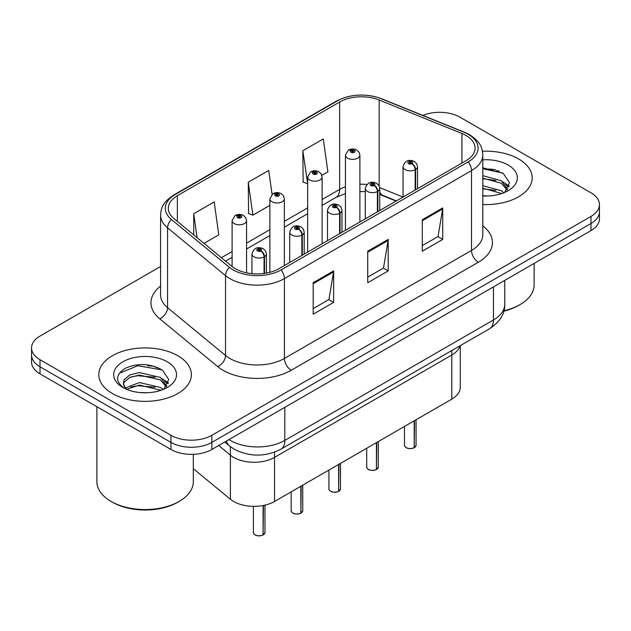 <?xml version="1.0" encoding="UTF-8"?>
<svg xmlns="http://www.w3.org/2000/svg" width="631" height="631" viewBox="0 0 631 631"><rect width="100%" height="100%" fill="white"/><g stroke="black" fill="none" stroke-linecap="round" stroke-linejoin="round"><path stroke-width="0.95" d="M451.796 350.536L451.796 355.04A28.931 16.706 180 0 0 459.912 345.851A28.931 16.706 180 0 1 451.796 355.04L274.532 457.38A28.931 16.706 180 0 1 230.378 455.148L218.697 445.518L230.378 455.148L230.378 499.239L193.315 468.683M460.267 345.646L460.267 387.316A28.931 16.706 180 0 1 451.796 399.131L274.532 501.471A28.931 16.706 180 0 1 230.378 499.239M451.796 399.131L451.796 355.04L274.532 457.38A28.931 16.706 180 0 1 230.378 455.148L230.378 446.653M396.071 201.076L380.398 194.734A38.57 22.266 0 0 0 379.736 194.474M518.627 158.98A46.284 26.723 0 0 0 482.47 151.227A46.284 26.723 0 0 1 518.627 158.98A46.284 26.723 0 0 1 532.185 177.871A46.284 26.723 0 0 0 518.627 158.98M177.832 355.734A46.284 26.723 0 0 0 127.383 349.945A46.284 26.723 0 0 0 98.815 374.633A46.284 26.723 0 0 0 112.373 393.531A46.284 26.723 0 0 0 162.814 399.32A46.284 26.723 0 0 0 191.39 374.633A46.284 26.723 0 0 0 177.832 355.734A46.284 26.723 0 0 0 127.383 349.945A46.284 26.723 0 0 0 98.815 374.633A46.284 26.723 0 0 0 112.373 393.531A46.284 26.723 0 0 0 162.814 399.32A46.284 26.723 0 0 0 191.39 374.633A46.284 26.723 0 0 0 177.832 355.734M466.057 135.476A30.856 17.818 180 0 1 475.096 148.072A30.856 17.818 180 0 1 466.057 160.668L278.949 268.696A30.856 17.818 180 0 1 231.853 266.314L173.896 218.523A30.856 17.818 180 0 1 168.311 208.309A30.856 17.818 180 0 1 177.35 195.705L339.644 102.009A30.856 17.818 180 0 1 379.16 100.013L461.939 133.48A30.856 17.818 180 0 1 466.057 135.476M468.17 134.253A33.853 19.545 0 0 0 463.651 132.06L380.879 98.602A33.853 19.545 0 0 0 337.522 100.786L175.237 194.49A33.853 19.545 0 0 0 171.443 219.517L229.4 267.307A33.853 19.545 0 0 0 281.071 269.918L468.17 161.891A33.853 19.545 0 0 0 468.17 134.253M160.597 266.479L40.021 336.094A28.931 16.706 0 0 0 31.55 347.902L31.55 362.076A28.931 16.706 0 0 0 40.021 373.883L170.946 449.469L170.946 442.386A28.931 16.706 0 0 0 211.858 442.386L590.979 223.5A28.931 16.706 0 0 0 599.45 211.693A28.931 16.706 0 0 1 590.979 223.5L211.858 442.386A28.931 16.706 0 0 1 170.946 442.386L40.021 366.8L170.946 442.386L170.946 435.295A28.931 16.706 0 0 0 211.858 435.295L590.979 216.417A28.931 16.706 0 0 0 599.45 204.602A28.931 16.706 0 0 0 590.979 192.794L460.054 117.208A28.931 16.706 0 0 0 422.841 115.402M31.55 354.993A28.931 16.706 0 0 0 40.021 366.8A28.931 16.706 0 0 1 31.55 354.993M313.181 282.712L313.181 314.206L333.641 302.391L333.641 270.896L313.181 282.712M313.181 308.614L328.94 299.52L333.554 271.945A7.714 4.456 -120 0 0 333.641 270.896M328.798 299.599L333.641 302.391M422.281 219.722L422.281 251.217L442.741 239.409L442.741 207.915L422.281 219.722M422.281 245.625L438.04 236.53L442.654 208.956A7.714 4.456 -120 0 0 442.741 207.915M437.898 236.609L442.741 239.409M367.731 251.217L367.731 282.712L388.191 270.904L388.191 239.409L367.731 251.217M367.731 277.119L383.49 268.025L388.104 240.45A7.714 4.456 -120 0 0 388.191 239.409M383.348 268.104L388.191 270.904M482.81 204.539A46.284 26.723 0 0 0 532.185 177.871A46.284 26.723 0 0 1 482.81 204.539M31.55 347.902A28.931 16.706 0 0 0 40.021 359.709L170.946 435.295M321.865 175.323L327.891 171.845L323.277 138.938L302.817 150.746L303.148 182.051M204.018 243.361L218.791 234.835L214.177 201.928L193.717 213.735L193.717 234.866M272.071 194.293L268.727 170.433L248.267 182.241L248.598 213.546M248.267 182.241L252.889 215.147L269.879 205.343M252.889 215.147L248.267 213.428M302.817 150.746L307.652 183.526M307.431 183.66L302.817 181.933M193.717 213.735L197.069 237.635M158.555 367.936A38.57 22.266 0 0 0 155.668 367.392M499.358 171.175A38.57 22.266 0 0 0 496.471 170.63M170.946 449.469A28.931 16.706 0 0 0 211.858 449.469L590.979 230.591A28.931 16.706 0 0 0 599.45 218.776L599.45 204.602M414.149 447.773C410.71 448.878 408.076 448.846 406.23 447.671C404.716 446.354 404.132 445.541 404.495 445.226A5.789 3.344 0 0 0 406.19 447.584A5.789 3.344 0 0 0 414.188 447.687L414.062 447.758A5.592 3.226 180 0 1 406.325 447.663M414.188 447.45L414.543 420.632M415.616 189.797L415.616 169.471A4.819 2.903 -122.2 0 0 412.059 163.658A2.414 1.388 0 0 0 411.988 161.733A2.414 1.388 0 0 0 408.572 161.733A2.414 1.388 0 0 0 408.572 163.697A2.414 1.388 0 0 0 411.909 163.744L410.931 163.129A0.962 0.56 180 0 1 409.598 163.113A0.962 0.56 180 0 1 409.314 162.719A0.962 0.56 180 0 1 409.913 162.199A0.962 0.56 180 0 1 410.962 162.325A0.962 0.56 180 0 1 411.246 162.719A0.962 0.56 180 0 1 410.994 163.09L412.059 163.658M411.909 163.744A4.819 2.658 62.1 0 1 415.166 169.731A7.233 4.172 180 0 1 405.165 169.605A7.233 4.172 180 0 1 403.051 166.655C404.897 160.716 408.683 158.996 414.393 161.497L416.728 163.784L417.509 166.655A7.233 4.172 180 0 1 415.616 169.471M415.166 190.049L415.166 169.731M414.188 447.687L414.188 420.838M359.891 221.962L359.891 155.194A7.233 4.172 180 0 1 355.427 159.051A7.233 4.172 180 0 1 347.547 158.152A7.233 4.172 180 0 1 345.433 155.194L348.312 150.178A4.819 2.903 57.8 0 1 350.883 150.32A2.414 1.388 0 0 0 350.954 152.245A2.414 1.388 0 0 0 354.37 152.245A2.414 1.388 0 0 0 354.37 150.273A2.414 1.388 0 0 0 351.033 150.233L352.011 150.848A0.962 0.56 180 0 1 353.344 150.864A0.962 0.56 180 0 1 353.628 151.259A0.962 0.56 180 0 1 353.029 151.771A0.962 0.56 180 0 1 351.98 151.653A0.962 0.56 180 0 1 351.696 151.259A0.962 0.56 180 0 1 351.948 150.888L350.883 150.32M352.011 151.669L352.011 150.848M351.033 150.233A4.819 2.658 -117.9 0 0 348.777 149.91A4.819 2.658 -117.9 0 0 348.564 150.044M351.948 151.637L351.948 150.888M376.376 469.582C372.937 470.687 370.294 470.655 368.457 469.48C366.934 468.17 366.359 467.35 366.721 467.035A5.789 3.344 0 0 0 368.417 469.393A5.789 3.344 0 0 0 376.415 469.496L376.281 469.567A5.592 3.226 180 0 1 368.551 469.472M376.415 469.259L376.77 442.441M377.835 211.606L377.835 191.288A4.819 2.903 -122.2 0 0 374.286 185.467A2.414 1.388 0 0 0 374.207 183.542A2.414 1.388 0 0 0 370.799 183.542A2.414 1.388 0 0 0 370.799 185.514A2.414 1.388 0 0 0 374.136 185.553L373.158 184.938A0.962 0.56 180 0 1 371.825 184.922A0.962 0.56 180 0 1 371.541 184.528A0.962 0.56 180 0 1 372.132 184.015A0.962 0.56 180 0 1 373.189 184.134A0.962 0.56 180 0 1 373.465 184.528A0.962 0.56 180 0 1 373.213 184.899L374.286 185.467M374.136 185.553A4.819 2.658 62.1 0 1 377.393 191.54A7.233 4.172 180 0 1 367.392 191.414A7.233 4.172 180 0 1 365.27 188.464C367.124 182.533 370.902 180.813 376.62 183.305L378.955 185.593L379.736 188.464A7.233 4.172 180 0 1 377.835 191.288M377.393 211.858L377.393 191.54M376.415 469.496L376.415 442.647M338.595 491.391C335.164 492.495 332.521 492.464 330.676 491.289C329.161 489.979 328.585 489.159 328.94 488.844A5.789 3.344 0 0 0 330.636 491.202A5.789 3.344 0 0 0 338.634 491.304L338.508 491.383A5.592 3.226 180 0 1 330.77 491.281M338.634 491.068L338.997 464.25M340.062 233.415L340.062 213.097A4.819 2.903 -122.2 0 0 336.504 207.276A2.414 1.388 0 0 0 336.433 205.351A2.414 1.388 0 0 0 333.026 205.351A2.414 1.388 0 0 0 333.026 207.323A2.414 1.388 0 0 0 336.355 207.362L335.376 206.747A0.962 0.56 180 0 1 334.044 206.731A0.962 0.56 180 0 1 333.767 206.337A0.962 0.56 180 0 1 334.359 205.824A0.962 0.56 180 0 1 335.408 205.943A0.962 0.56 180 0 1 335.692 206.337A0.962 0.56 180 0 1 335.44 206.716L336.504 207.276M336.355 207.362A4.819 2.658 62.1 0 1 339.612 213.349A7.233 4.172 180 0 1 329.619 213.223A7.233 4.172 180 0 1 327.497 210.273C329.343 204.341 333.129 202.622 338.847 205.114L341.182 207.402L341.963 210.273A7.233 4.172 180 0 1 340.062 213.097M339.612 233.667L339.612 213.349M338.634 491.304L338.634 464.463M300.821 513.2C297.382 514.312 294.748 514.273 292.902 513.106C291.388 511.788 290.804 510.968 291.167 510.653A5.789 3.344 0 0 0 292.863 513.011A5.789 3.344 0 0 0 300.861 513.113L300.735 513.192A5.592 3.226 180 0 1 292.997 513.09M300.861 512.877L301.216 486.059M302.288 255.224L302.288 234.906A4.819 2.903 -122.2 0 0 298.731 229.085A2.414 1.388 0 0 0 298.66 227.16A2.414 1.388 0 0 0 295.245 227.16A2.414 1.388 0 0 0 295.245 229.132A2.414 1.388 0 0 0 298.581 229.171L297.603 228.556A0.962 0.56 180 0 1 296.27 228.54A0.962 0.56 180 0 1 295.986 228.146A0.962 0.56 180 0 1 296.586 227.633A0.962 0.56 180 0 1 297.635 227.752A0.962 0.56 180 0 1 297.919 228.146A0.962 0.56 180 0 1 297.666 228.525L298.731 229.085M298.581 229.171A4.819 2.658 62.1 0 1 301.839 235.158A7.233 4.172 180 0 1 291.837 235.032A7.233 4.172 180 0 1 289.724 232.082C291.569 226.15 295.355 224.431 301.066 226.923L303.401 229.211L304.189 232.082A7.233 4.172 180 0 1 302.288 234.906M301.839 255.476L301.839 235.158M300.861 513.113L300.861 486.272M263.048 535.009C259.609 536.121 256.967 536.082 255.129 534.914C253.607 533.597 253.031 532.777 253.394 532.461A5.789 3.344 0 0 0 255.09 534.82A5.789 3.344 0 0 0 263.088 534.922L262.953 535.001A5.592 3.226 180 0 1 255.224 534.899M263.088 534.686L263.442 505.463M264.507 273.397L264.507 256.714A4.819 2.903 -122.2 0 0 260.958 250.893A2.414 1.388 0 0 0 260.879 248.969A2.414 1.388 0 0 0 257.472 248.969A2.414 1.388 0 0 0 257.472 250.941A2.414 1.388 0 0 0 260.808 250.98L259.83 250.365A0.962 0.56 180 0 1 258.497 250.349A0.962 0.56 180 0 1 258.213 249.955A0.962 0.56 180 0 1 258.805 249.442A0.962 0.56 180 0 1 259.862 249.56A0.962 0.56 180 0 1 260.146 249.955A0.962 0.56 180 0 1 259.885 250.333L260.958 250.893M260.808 250.98A4.819 2.658 62.1 0 1 264.066 256.967A7.233 4.172 180 0 1 254.064 256.841A7.233 4.172 180 0 1 251.943 253.891C253.796 247.959 257.574 246.24 263.293 248.732L265.627 251.02L266.408 253.891A7.233 4.172 180 0 1 264.507 256.714M264.066 273.46L264.066 256.967M263.088 534.922L263.088 505.534M322.118 243.771L322.118 177.003A7.233 4.172 180 0 1 317.653 180.868A7.233 4.172 180 0 1 309.774 179.961A7.233 4.172 180 0 1 307.652 177.003L310.539 171.987A4.819 2.903 57.8 0 1 313.11 172.129A2.414 1.388 0 0 0 313.181 174.053A2.414 1.388 0 0 0 316.588 174.053A2.414 1.388 0 0 0 316.588 172.089A2.414 1.388 0 0 0 313.26 172.042L314.238 172.657A0.962 0.56 180 0 1 315.571 172.673A0.962 0.56 180 0 1 315.847 173.068A0.962 0.56 180 0 1 315.255 173.588A0.962 0.56 180 0 1 314.206 173.462A0.962 0.56 180 0 1 313.922 173.068A0.962 0.56 180 0 1 314.175 172.697L313.11 172.129M314.238 173.478L314.238 172.657M313.26 172.042A4.819 2.658 -117.9 0 0 311.004 171.719A4.819 2.658 -117.9 0 0 310.791 171.853M314.175 173.446L314.175 172.697M284.344 265.58L284.344 198.82A7.233 4.172 180 0 1 279.88 202.677A7.233 4.172 180 0 1 271.993 201.77A7.233 4.172 180 0 1 269.879 198.82L272.766 193.796A4.819 2.903 57.8 0 1 275.337 193.938A2.414 1.388 0 0 0 275.408 195.862A2.414 1.388 0 0 0 278.815 195.862A2.414 1.388 0 0 0 278.815 193.898A2.414 1.388 0 0 0 275.479 193.851L276.457 194.466A0.962 0.56 180 0 1 277.79 194.49A0.962 0.56 180 0 1 278.074 194.876A0.962 0.56 180 0 1 277.482 195.397A0.962 0.56 180 0 1 276.425 195.271L276.402 194.506L275.337 193.938M276.457 195.287L276.457 194.466M275.479 193.851A4.819 2.658 -117.9 0 0 273.231 193.528A4.819 2.658 -117.9 0 0 273.018 193.662M276.425 195.271A0.962 0.56 180 0 1 276.149 194.876A0.962 0.56 180 0 1 276.402 194.506M246.563 272.837L246.563 220.629A7.233 4.172 180 0 1 242.099 224.486A7.233 4.172 180 0 1 234.219 223.579A7.233 4.172 180 0 1 232.105 220.629L234.984 215.605A4.819 2.903 57.8 0 1 237.556 215.747A2.414 1.388 0 0 0 237.627 217.671A2.414 1.388 0 0 0 241.042 217.671A2.414 1.388 0 0 0 241.042 215.707A2.414 1.388 0 0 0 237.706 215.66L238.684 216.275A0.962 0.56 180 0 1 240.017 216.299A0.962 0.56 180 0 1 240.301 216.693A0.962 0.56 180 0 1 239.701 217.206A0.962 0.56 180 0 1 238.652 217.08L238.621 216.315L237.556 215.747M238.684 217.103L238.684 216.275M237.706 215.66A4.819 2.658 -117.9 0 0 235.45 215.337A4.819 2.658 -117.9 0 0 235.237 215.479M238.652 217.08A0.962 0.56 180 0 1 238.368 216.693A0.962 0.56 180 0 1 238.621 216.315M503.917 310.775A48.216 27.835 0 0 0 519.991 304.639A48.216 27.835 0 0 0 534.118 284.952L534.118 263.419M503.806 311.17A46.284 26.723 0 0 0 518.627 305.428L519.991 304.639M482.81 195.681L487.984 195.989M482.81 185.68L501.314 190.728L503.861 192.77M482.81 188.18L501.771 193.543M482.81 175.678L501.314 180.726L507.576 189.379M482.81 178.179L501.314 183.227L507.079 190.026M482.81 195.941A31.44 18.157 0 0 0 508.136 190.712A31.44 18.157 0 0 0 508.136 165.038A31.44 18.157 0 0 0 482.81 159.809M504.611 192.463L509.532 182.793L503.301 173.407L482.81 167.775M482.81 168.745L502.875 173.115M482.81 178.747L495.919 180.474M505.423 184.528L508.854 187.052M482.81 188.748L495.919 190.467M502.812 181.831L509.178 186.098M179.196 501.4L177.832 502.189A46.284 26.723 0 0 1 112.373 502.189L111.009 501.4A48.216 27.835 0 0 0 179.196 501.4A48.216 27.835 0 0 0 193.315 481.713L193.315 454.328M139.837 392.529L147.181 392.75M125.419 387.915L139.459 382.56L160.511 387.481L163.066 389.532M126.713 389.264L139.459 385.06L160.976 390.305M125.64 388.893L123.384 383.609A21.801 12.588 0 0 0 126.902 389.437M123.384 383.609L124.047 379.791L129.686 374.988L139.459 372.558L160.511 377.488L166.773 386.14M123.439 383.916L124.047 382.291L129.686 377.488L139.459 375.059L160.511 379.988L166.284 386.787M163.808 389.224L168.737 379.554L162.506 370.16C150.557 363.511 138.323 362.801 125.814 368.031C115.552 374.372 114.905 381.037 123.873 388.01L123.984 388.089M167.333 361.8A31.44 18.157 0 0 0 122.864 361.8A31.44 18.157 0 0 0 122.864 387.473A31.44 18.157 0 0 0 167.333 387.466A31.44 18.157 0 0 0 167.333 361.8M96.882 406.711L96.882 481.713A48.216 27.835 0 0 0 111.009 501.4L112.373 502.189M119.283 373.315L137.739 365.743L162.08 369.876M130.814 376.999L137.739 375.737L155.116 377.228M164.62 381.29L168.051 383.806M130.814 387L137.739 385.738L155.116 387.229M162.009 378.592L168.382 382.851M274.532 452.175L274.532 501.471M482.81 225.851A48.216 27.835 180 0 1 478.33 262.236L291.222 370.263A9.646 5.569 60 0 1 284.407 358.455L471.515 250.428A38.57 22.266 0 0 0 482.81 234.685L482.81 154.84A38.57 22.266 180 0 1 471.515 170.591A9.646 5.569 -120 0 0 468.17 161.891M291.222 370.263A48.216 27.835 180 0 1 223.035 370.263A48.216 27.835 180 0 1 217.632 366.548L159.675 318.758A48.216 27.835 180 0 1 160.597 286.088M229.858 358.455A38.57 22.266 0 0 0 284.407 358.455L284.407 278.618A38.57 22.266 180 0 1 225.535 275.644L167.57 227.846A38.57 22.266 180 0 1 160.597 215.076L160.597 294.914A38.57 22.266 0 0 0 167.57 307.691L225.535 355.482A38.57 22.266 0 0 0 229.858 358.455M482.81 154.84C482.194 148.182 481.508 142.638 469.519 134.679L464.448 132.218A9.646 4.52 112 0 0 463.651 132.06M464.448 132.218L381.668 98.759C365.696 93.104 350.528 93.924 336.181 101.22A9.646 5.569 60 0 1 337.522 100.786M175.237 194.49A9.646 5.569 -120 0 0 173.896 194.916C161.875 202.89 161.213 208.427 160.597 215.076M171.443 219.517A9.646 6.452 129.5 0 0 167.57 227.846L167.57 307.691A9.646 6.452 -50.5 0 1 159.675 318.758M381.668 98.759A9.646 4.52 112 0 0 380.879 98.602M229.4 267.307A9.646 6.452 129.5 0 0 225.535 275.644L225.535 355.482A9.646 6.452 -50.5 0 1 217.632 366.548M281.071 269.918A9.646 5.569 60 0 1 284.407 278.618L471.515 170.591L471.515 250.428A9.646 5.569 60 0 0 478.33 262.236M211.858 435.295L211.858 449.469M590.979 216.417L590.979 230.591M40.021 359.709L40.021 373.883M177.35 195.705L177.35 221.378M461.939 133.48L461.939 163.05M379.16 100.013L379.16 185.971M403.028 197.061L379.673 187.62M366.903 184.465A30.856 17.818 0 0 0 359.891 184.213M345.433 186.784A30.856 17.818 0 0 0 339.644 189.41L322.118 199.522M339.644 102.009L339.644 189.41A17.36 10.025 60 0 1 336.047 197.353L322.118 205.39M307.652 207.875L284.344 221.331M269.879 229.684L246.563 243.14M232.105 251.493L221.386 257.685M396.418 200.879L382.607 195.294A17.36 8.132 -68 0 1 379.736 191.69M367.731 252.211L388.104 240.45M422.281 220.724L442.654 208.956M313.181 283.705L333.554 271.945M228.935 439.61A38.57 22.266 0 0 0 230.268 440.414A38.57 22.266 0 0 0 284.818 440.414L493.466 319.956A38.57 22.266 0 0 0 504.768 304.205C505.052 313.781 499.949 321.968 489.475 328.783L280.819 449.248A19.285 11.137 60 0 0 284.818 440.414L284.818 407.35M493.466 286.884L493.466 319.956A19.285 11.137 60 0 1 489.475 328.783M226.411 441.069A19.285 12.896 129.5 0 0 229.471 445.936L224.739 442.031M414.543 447.482A5.789 3.344 0 0 0 416.066 445.226L416.066 419.757M376.77 469.29A5.789 3.344 0 0 0 378.292 467.035L378.292 441.566M338.997 491.099A5.789 3.344 0 0 0 340.511 488.844L340.511 463.375M301.216 512.908A5.789 3.344 0 0 0 302.738 510.653L302.738 485.184M263.442 534.717A5.789 3.344 0 0 0 264.965 532.461L264.965 505.131M495.572 169.7A38.57 22.266 0 0 0 488.489 169.037M154.769 366.461A38.57 22.266 0 0 0 147.686 365.799M336.181 101.22L173.896 194.916M382.607 195.294L379.736 194.253M365.27 191.635L359.891 191.548M345.433 193.583L336.047 197.353M307.652 213.743L284.344 227.207M269.879 235.552L246.563 249.016M232.105 257.361L225.575 261.131M280.819 449.248C265.304 457.041 249.781 457.041 234.259 449.248L229.471 445.936M504.768 304.205L504.768 280.361M404.495 445.226L404.495 426.438M403.051 197.046L403.051 166.655M417.509 188.693L417.509 166.655M416.066 445.226L414.504 447.568M359.891 155.194L359.11 152.323L356.775 150.036C354.125 148.664 351.459 148.624 348.777 149.91M345.433 230.315L345.433 155.194M366.721 467.035L366.721 448.247M365.27 218.854L365.27 188.464M379.736 210.509L379.736 188.464M378.292 467.035L376.731 469.377M328.94 488.844L328.94 470.056M327.497 240.663L327.497 210.273M341.963 232.318L341.963 210.273M340.511 488.844L338.957 491.186M291.167 510.653L291.167 491.864M289.724 262.48L289.724 232.082M304.189 254.127L304.189 232.082M302.738 510.653L301.176 512.995M253.394 532.461L253.394 506.362M251.943 273.657L251.943 253.891M266.408 273.089L266.408 253.891M264.965 532.461L263.403 534.804M322.118 177.003L321.337 174.132L319.002 171.845C316.352 170.473 313.686 170.433 311.004 171.719M307.652 252.124L307.652 177.003M284.344 198.82L283.564 195.941L281.229 193.654C278.571 192.289 275.905 192.242 273.231 193.528M269.879 272.324L269.879 198.82M246.563 220.629L245.782 217.758L243.448 215.463C240.797 214.098 238.132 214.051 235.45 215.337M232.105 266.519L232.105 220.629"/></g></svg>

